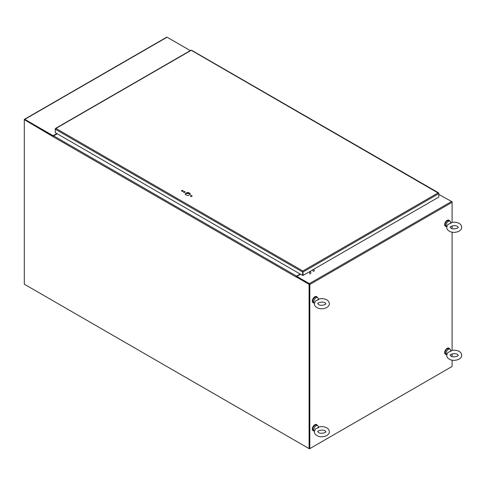 <?xml version="1.0" encoding="UTF-8"?>
<svg xmlns="http://www.w3.org/2000/svg" width="486" height="486" viewBox="0 0 486 486"><rect width="100%" height="100%" fill="white"/><g stroke="black" fill="none" stroke-linecap="round" stroke-linejoin="round"><path stroke-width="0.73" d="M24.671 284.407L309.454 448.827L309.454 284.122L296.466 276.619L296.089 276.977L53.126 136.706M451.719 366.687L309.454 448.827M452.089 201.769L451.597 201.483A0.699 0.401 60 0 1 452.089 202.34L451.944 201.854M56.856 133.547L53.126 135.703L24.792 119.349A0.699 0.401 -120 0 0 24.3 119.635L53.126 136.7A0.699 0.401 -60 0 1 53.618 135.843L57.227 133.765M300.19 274.037L296.588 276.121A0.699 0.401 120 0 0 296.108 276.826L309.084 284.334L309.454 284.122M53.272 136.214L24.671 119.702L24.3 119.921L24.3 284.195L309.084 448.608L309.825 448.608L309.825 284.48A0.699 0.401 -120 0 0 309.327 283.624L296.831 276.406L296.496 276.643M309.084 448.608L309.084 284.334M296.588 276.121L53.618 135.843L53.126 136.129L24.707 119.769M24.446 119.313L166.71 37.173A0.699 0.401 60 0 1 167.062 37.209L190.287 50.617M53.126 136.129L53.126 135.703M300.561 274.256L296.831 276.406L296.831 276.838L309.327 284.049M438.791 194.449L451.597 201.483L309.327 283.624M309.825 284.48L452.089 202.34L452.089 222.4M452.089 225.966L452.089 228.578M452.089 232.144L452.089 350.394M452.089 353.954L452.089 356.572M452.089 360.132L452.089 366.474L309.825 448.608M309.454 448.396L309.454 284.261M184.972 192.189A0.784 0.45 0 0 0 184.832 192.085A0.784 0.45 0 0 0 183.587 192.189M183.726 192.292A0.784 0.45 180 0 1 183.495 191.976A0.784 0.45 180 0 1 183.975 191.557A0.784 0.45 180 0 1 184.832 191.654A0.784 0.45 180 0 1 185.063 191.976A0.784 0.45 180 0 1 184.577 192.395A0.784 0.45 180 0 1 183.726 192.292M183.022 191.065A0.784 0.45 0 0 0 182.882 190.962A0.784 0.45 0 0 0 181.643 191.065M181.776 191.168A0.784 0.45 180 0 1 181.545 190.852A0.784 0.45 180 0 1 182.031 190.433A0.784 0.45 180 0 1 182.882 190.53A0.784 0.45 180 0 1 183.113 190.852A0.784 0.45 180 0 1 182.633 191.271A0.784 0.45 180 0 1 181.776 191.168M191.982 196.235A0.784 0.45 0 0 0 191.842 196.131A0.784 0.45 0 0 0 190.597 196.235M190.737 196.344A0.784 0.45 180 0 1 190.506 196.022A0.784 0.45 180 0 1 190.992 195.603A0.784 0.45 180 0 1 191.842 195.7A0.784 0.45 180 0 1 192.073 196.022A0.784 0.45 180 0 1 191.587 196.441A0.784 0.45 180 0 1 190.737 196.344M187.043 192.602A2.533 1.464 180 0 1 188.532 192.602L190.214 193.574A2.533 1.464 180 0 1 190.324 193.999A2.533 1.464 180 0 1 190.214 194.424L188.525 195.402A2.533 1.464 180 0 1 187.043 195.402L185.36 194.43A2.533 1.464 180 0 1 185.251 193.999A2.533 1.464 180 0 1 185.36 193.568L187.043 192.602L187.043 193.027L185.36 193.999A2.533 1.464 0 0 0 185.275 194.212M190.293 194.212A2.533 1.464 0 0 0 190.214 193.999L188.532 193.027A2.533 1.464 0 0 0 187.043 193.027M190.214 193.574L190.214 193.999M188.532 192.602L188.532 193.027M185.36 193.568L185.36 193.999M190.876 50.514L55.914 128.432L302.839 270.994L302.833 271.71L303.209 271.923L438.791 193.647L438.791 193.215L438.178 192.857L438.791 193.647L438.791 197.073L303.209 275.349L302.839 270.994L302.462 275.349L55.295 132.648L55.295 129.221L55.914 128.432L55.295 128.79L55.295 129.221L302.462 271.923L302.833 271.71L302.833 275.137L302.462 275.349M438.658 193.294L191.624 50.514M55.914 128.432L55.434 128.869M302.839 271.425L302.839 275.137L303.209 275.349M449.732 221.075A3.499 2.023 120 0 0 449.137 220.31A3.499 2.023 120 0 0 446.44 221.245A3.499 2.023 120 0 0 444.915 224.769A3.499 2.023 120 0 0 445.638 226.367A3.499 2.023 120 0 0 446.598 226.5M449.009 220.243A3.499 2.023 120 0 0 448.894 220.164A3.499 2.023 120 0 0 446.197 221.106A3.499 2.023 120 0 0 444.666 224.623A3.499 2.023 120 0 0 445.395 226.227A3.499 2.023 120 0 0 445.522 226.288M317.364 297.499A3.499 2.023 120 0 0 316.769 296.733A3.499 2.023 120 0 0 314.071 297.669A3.499 2.023 120 0 0 312.547 301.192A3.499 2.023 120 0 0 313.27 302.79A3.499 2.023 120 0 0 314.229 302.924M316.641 296.667A3.499 2.023 120 0 0 316.52 296.588A3.499 2.023 120 0 0 313.822 297.529A3.499 2.023 120 0 0 312.298 301.047A3.499 2.023 120 0 0 313.02 302.65A3.499 2.023 120 0 0 313.148 302.711M450.765 222.74C453.76 221.853 456.548 222.078 459.142 223.414C460.74 224.313 461.597 225.601 461.7 227.272C461.949 231.67 453.444 233.912 449.252 231.129C447.545 230.066 446.695 228.778 446.695 227.272L447.794 224.575L450.121 223.499C450.674 222.576 450.953 222.527 450.947 223.366M449.945 221.197L448.955 220.626A3.135 1.81 -60 0 0 447.387 220.778A3.135 1.81 -60 0 0 445.34 223.542A3.135 1.81 -60 0 0 445.82 226.057L446.762 226.598A3.135 1.81 -60 0 1 446.342 224.064A3.135 1.81 -60 0 1 448.378 221.349A3.135 1.81 -60 0 1 449.945 221.197A3.135 1.81 -60 0 1 450.443 221.786L450.832 222.716M318.397 299.163C321.386 298.276 324.18 298.501 326.774 299.838C328.372 300.737 329.222 302.025 329.332 303.695C329.581 308.094 321.076 310.335 316.884 307.553C315.177 306.49 314.327 305.202 314.327 303.695L315.42 300.998L317.753 299.923C318.306 298.999 318.579 298.951 318.579 299.789M317.577 297.62L316.586 297.049A3.135 1.81 -60 0 0 315.019 297.201A3.135 1.81 -60 0 0 312.972 299.965A3.135 1.81 -60 0 0 313.452 302.48L314.387 303.021A3.135 1.81 -60 0 1 313.974 300.488A3.135 1.81 -60 0 1 316.009 297.772A3.135 1.81 -60 0 1 317.577 297.62A3.135 1.81 -60 0 1 318.075 298.21L318.464 299.139M449.732 349.063A3.499 2.023 120 0 0 449.137 348.304A3.499 2.023 120 0 0 446.44 349.24A3.499 2.023 120 0 0 444.915 352.763A3.499 2.023 120 0 0 445.638 354.361A3.499 2.023 120 0 0 446.598 354.494M449.009 348.237A3.499 2.023 120 0 0 448.894 348.158A3.499 2.023 120 0 0 446.197 349.094A3.499 2.023 120 0 0 444.666 352.617A3.499 2.023 120 0 0 445.395 354.221A3.499 2.023 120 0 0 445.522 354.282M317.364 425.487A3.499 2.023 120 0 0 316.769 424.728A3.499 2.023 120 0 0 314.071 425.663A3.499 2.023 120 0 0 312.547 429.181A3.499 2.023 120 0 0 313.27 430.784A3.499 2.023 120 0 0 314.229 430.918M316.641 424.661A3.499 2.023 120 0 0 316.52 424.582A3.499 2.023 120 0 0 313.822 425.517A3.499 2.023 120 0 0 312.298 429.041A3.499 2.023 120 0 0 313.02 430.645A3.499 2.023 120 0 0 313.148 430.705M450.765 350.734C453.76 349.847 456.548 350.072 459.142 351.408C460.74 352.307 461.597 353.589 461.7 355.26C461.949 359.664 453.444 361.906 449.252 359.118C447.545 358.06 446.695 356.773 446.695 355.26L447.794 352.563L450.121 351.493C450.674 350.564 450.953 350.521 450.947 351.36M449.945 349.185L448.955 348.614A3.135 1.81 -60 0 0 447.387 348.772A3.135 1.81 -60 0 0 445.34 351.536A3.135 1.81 -60 0 0 445.82 354.045L446.762 354.586A3.135 1.81 -60 0 1 446.342 352.058A3.135 1.81 -60 0 1 448.378 349.343A3.135 1.81 -60 0 1 449.945 349.185A3.135 1.81 -60 0 1 450.443 349.78L450.832 350.71M318.397 427.158C321.386 426.271 324.18 426.489 326.774 427.832C328.372 428.731 329.222 430.013 329.332 431.683C329.581 436.088 321.076 438.329 316.884 435.541C315.177 434.484 314.327 433.196 314.327 431.683L315.42 428.986L317.753 427.917C318.306 426.987 318.579 426.945 318.579 427.783M317.577 425.608L316.586 425.037A3.135 1.81 -60 0 0 315.019 425.195A3.135 1.81 -60 0 0 312.972 427.959A3.135 1.81 -60 0 0 313.452 430.468L314.387 431.009A3.135 1.81 -60 0 1 313.974 428.482A3.135 1.81 -60 0 1 316.009 425.766A3.135 1.81 -60 0 1 317.577 425.608A3.135 1.81 -60 0 1 318.075 426.204L318.464 427.133M189.625 193.659L186.302 193.458M313.762 269.256A2.801 1.616 60 0 1 314.272 271.085M312.771 269.833A2.801 1.616 60 0 1 313.282 271.656M310.293 271.261A2.801 1.616 60 0 1 310.767 273.515M309.303 271.832A2.801 1.616 60 0 1 309.776 274.086M167.062 37.209L24.792 119.349M302.839 270.994L438.178 192.857M438.585 192.857L191.539 50.228M190.962 50.228L55.501 128.432M450.99 228.122C453.511 230.012 459.045 227.806 458.231 227.272L457.405 226.421C454.884 224.526 449.35 226.731 450.17 227.272L450.99 228.122M318.616 304.546C321.137 306.435 326.677 304.23 325.857 303.695L325.037 302.845C322.516 300.949 316.981 303.155 317.795 303.695L318.616 304.546M450.99 356.117C453.511 358.006 459.045 355.801 458.231 355.26L457.405 354.409C454.884 352.52 449.35 354.725 450.17 355.26L450.99 356.117M318.616 432.54C321.137 434.429 326.677 432.224 325.857 431.683L325.037 430.833C322.516 428.944 316.981 431.149 317.795 431.683L318.616 432.54"/></g></svg>
